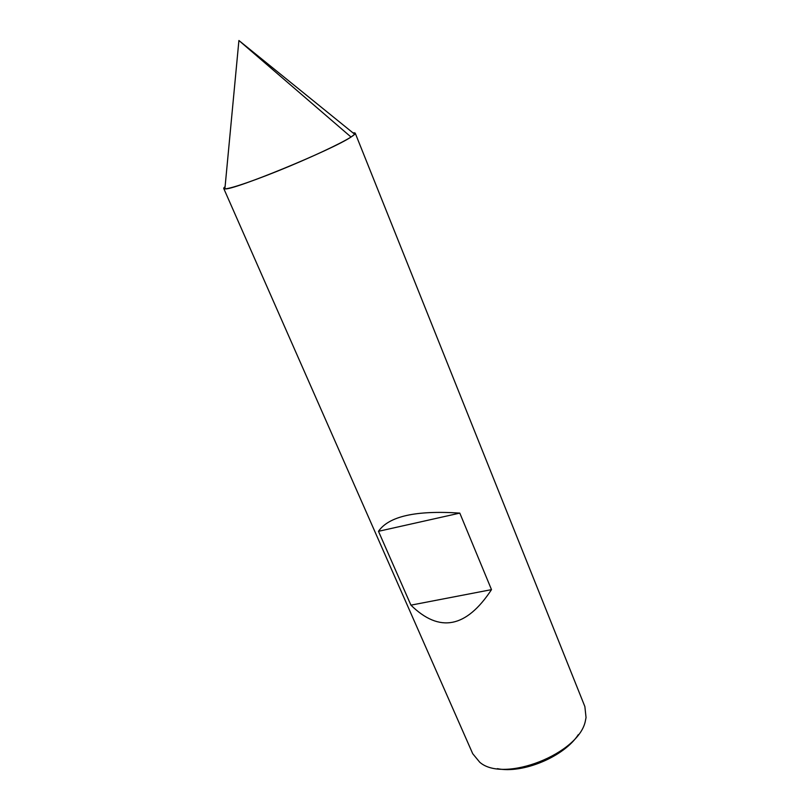 <?xml version="1.0" encoding="UTF-8"?>
<svg xmlns="http://www.w3.org/2000/svg" width="810" height="810" viewBox="0 0 810 810"><rect width="100%" height="100%" fill="white"/><g stroke="black" fill="none" stroke-linecap="round" stroke-linejoin="round"><path stroke-width="1.21" d="M354.719 134.288C355.833 133.103 355.256 132.648 353.008 132.901L355.256 133.215C355.489 133.812 354.081 135.088 351.024 137.032L238.91 40.5L354.719 134.288L351.024 137.032C340.656 143.664 308.772 158.537 278.073 170.91C247.344 183.313 224.36 190.623 223.742 188.497L225.099 186.675C223.327 188.102 223.256 188.831 224.886 188.862C232.45 190.795 332.1 149.921 351.024 137.032M355.256 133.215L584.871 706.573L586.045 717.538L585.488 720.353C580.011 753.462 503.779 783.523 479.733 762.22L472.726 753.715L223.742 188.497M378.483 531.309L410.933 605.151C439.435 633.157 466.297 627.983 491.498 589.639L459.807 513.105C415.975 510.199 388.861 516.264 378.483 531.309L459.807 513.105M497.36 768.66C522.865 773.985 564.266 756.581 578.31 734.64M410.933 605.151L491.498 589.639M238.91 40.5L224.886 188.862"/></g></svg>
